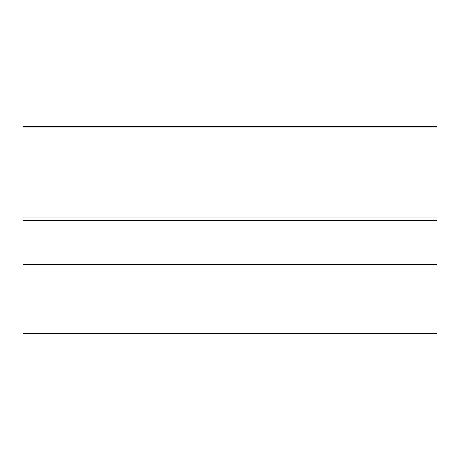 <?xml version="1.0" encoding="UTF-8"?>
<svg xmlns="http://www.w3.org/2000/svg" width="460" height="460" viewBox="0 0 460 460"><rect width="100%" height="100%" fill="white"/><g stroke="black" fill="none" stroke-linecap="round" stroke-linejoin="round"><path stroke-width="0.69" d="M437 264.5L437 333.5L23 333.5L23 217.154L437 217.154L437 264.5L23 264.5M437 127.845L23 127.845L23 126.5L437 126.5L437 217.154M23 127.845L23 217.154M437 220.403L23 220.403"/></g></svg>
